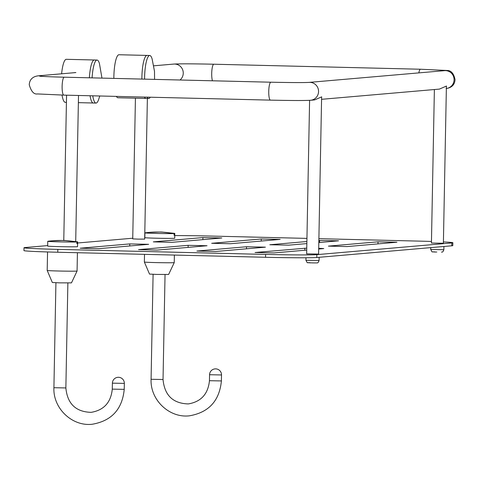<?xml version="1.0" encoding="UTF-8"?>
<svg xmlns="http://www.w3.org/2000/svg" width="479" height="479" viewBox="0 0 479 479"><rect width="100%" height="100%" fill="white"/><g stroke="black" fill="none" stroke-linecap="round" stroke-linejoin="round"><path stroke-width="0.72" d="M215.586 251.499L265.414 247.158L246.517 246.745L196.905 251.05L215.586 251.499M347.089 246.577L396.917 242.23L378.015 241.817L328.408 246.122L347.089 246.577M230.351 243.739L280.179 239.398L261.277 238.985L211.67 243.29L230.351 243.739M98.848 248.667L148.676 244.32L129.779 243.913L80.167 248.212L98.848 248.667M47.672 245.589L25.004 247.553A43.032 1 1.1 0 0 24.004 247.751A43.032 1 1.1 0 0 57.821 249.373L265.617 254.421A43.032 1 1.1 0 0 316.847 254.642L451.859 242.931A43.032 1 1.1 0 0 452.859 242.739A43.032 1 1.1 0 0 443.41 241.931M431.465 241.464A43.032 1 1.1 0 0 419.041 241.111L318.894 238.68M306.943 238.392L211.245 236.069A43.032 1 1.1 0 0 174.763 235.572M132.743 238.213L77.61 242.991M171.979 242.326L221.807 237.979L202.91 237.572L153.304 241.871L171.979 242.326M306.883 241.512L269.821 244.751L288.717 245.158L306.841 243.589M318.816 242.548L338.545 240.811L318.858 240.47M157.214 250.086L207.048 245.739L188.145 245.326L138.539 249.631L157.214 250.086M306.758 248.104L255.056 252.505L273.952 252.918L306.722 250.074M318.697 249.038L323.786 248.571L318.709 248.278M24.004 247.751L23.95 250.619A43.032 1 1.1 0 0 57.767 252.241L265.564 257.283A43.032 1 1.1 0 0 316.793 257.504L451.805 245.799A43.032 1 1.1 0 0 452.805 245.607L452.859 242.739M309.596 100.339L306.65 253.852L318.595 254.086L321.619 96.878M434.381 89.531L431.435 243.033L443.386 243.26L446.404 86.058M135.431 98.183L132.731 238.877L138.06 239.117L144.676 239.105L147.376 98.476M444.584 70.653L309.027 82.406A8.963 8.754 85 0 1 318.553 91.549A8.963 8.754 85 0 1 310.572 100.273L314.619 99.919L321.714 96.86L321.601 97.554M321.571 99.315L439.405 89.1L446.5 86.034L446.392 86.735M147.125 55.432A21.513 4.592 91.4 0 0 147.017 55.42A21.513 4.592 91.4 0 0 147.017 55.42L118.996 54.744A21.513 4.592 91.4 0 0 113.87 76.652A21.513 4.592 91.4 0 0 113.852 78.394M116.397 96.393A21.513 4.592 91.4 0 0 117.954 97.758L145.957 98.44M141.892 77.329A21.513 4.592 91.4 0 0 141.874 79.077A21.513 4.592 91.4 0 1 146.903 55.426A21.513 4.592 91.4 0 1 147.017 55.42A21.513 4.592 91.4 0 0 141.892 77.329M147.125 97.141A21.513 4.592 91.4 0 0 148.682 98.506L145.969 98.44A21.513 4.592 91.4 0 1 144.413 97.075A21.513 4.592 91.4 0 0 145.969 98.44A21.513 4.592 91.4 0 0 146.083 98.434M94.447 60.001A21.513 4.592 91.4 0 0 94.339 59.989L66.324 59.312A21.513 4.592 91.4 0 0 61.617 73.802M73.79 72.748L74.844 72.592M94.339 59.989A21.513 4.592 91.4 0 0 89.375 77.802A21.513 4.592 91.4 0 1 94.231 59.995A21.513 4.592 91.4 0 1 94.339 59.989L97.045 60.055A21.513 4.592 91.4 0 0 96.938 60.061A21.513 4.592 91.4 0 0 92.088 77.867M62.03 95.07A21.513 4.592 91.4 0 0 65.276 102.326L66.425 102.356M78.37 102.644L93.297 103.009A21.513 4.592 91.4 0 1 90.046 95.752A21.513 4.592 91.4 0 0 93.297 103.009A21.513 4.592 91.4 0 0 93.405 103.003M75.149 72.569A8.963 8.754 -95 0 0 74.413 72.694M441.985 252.02L441.41 252.074M436.213 252.014L436.812 252.02M443.919 246.481L443.859 249.727L430.711 249.475C432.992 253.403 430.789 251.212 435.758 252.05L435.645 251.99M308.278 262.726L310.955 262.875C306.003 262.037 308.207 264.228 305.925 260.295L319.074 260.546C318.373 262.384 317.751 263.151 317.194 262.839L316.942 262.863M316.625 262.899L317.074 262.857M311.428 262.833L312.027 262.839M92.752 95.818A21.513 4.592 91.4 0 0 96.004 103.075A21.513 4.592 91.4 0 0 96.111 103.069A21.513 4.592 91.4 0 0 98.548 99.77L99.776 95.992M101.961 78.107L99.428 63.479A21.513 4.592 91.4 0 0 97.045 60.055M154.567 79.382L154.501 71.329L152.106 58.911A21.513 4.592 91.4 0 0 149.723 55.486A21.513 4.592 91.4 0 0 149.616 55.492A21.513 4.592 91.4 0 0 144.58 79.143M148.682 98.506A21.513 4.592 91.4 0 0 148.789 98.5A21.513 4.592 91.4 0 0 150.298 97.213M47.553 251.96L47.193 270.455A14.939 0.347 1.1 0 0 47.199 270.455A14.939 0.347 1.1 0 0 58.935 271.018A14.939 0.347 1.1 0 0 77.071 271.03L77.424 252.72M47.199 270.455L52.343 282.508L59.857 282.867L71.467 282.873L77.071 271.03M52.073 240.829L63.791 240.428L77.526 241.913L77.496 243.589A14.939 0.347 1.1 0 1 77.257 243.613A14.939 0.347 1.1 0 1 76.88 243.643L76.909 241.967C67.252 240.236 57.57 240.003 47.864 241.266A14.939 0.347 1.1 0 0 47.756 241.302L47.666 246.08A14.939 0.347 1.1 0 0 60.989 246.679A14.939 0.347 1.1 0 0 77.197 246.721A14.939 0.347 1.1 0 0 77.538 246.655L77.634 241.877A14.939 0.347 1.1 0 0 77.436 241.817L64.575 240.458M47.756 241.302A14.939 0.347 1.1 0 0 60.372 241.889A14.939 0.347 1.1 0 0 76.909 241.967M77.496 243.589L76.88 243.572M144.514 254.349L144.365 262.025A14.939 0.347 1.1 0 0 144.365 262.031A14.939 0.347 1.1 0 0 156.106 262.594A14.939 0.347 1.1 0 0 174.242 262.606A14.939 0.347 1.1 0 0 174.242 262.6L174.386 255.073M144.365 262.031L149.514 274.078L157.028 274.437L168.632 274.449L174.242 262.606M149.244 232.405L160.962 231.998L174.697 233.489L174.661 235.159A14.939 0.347 1.1 0 1 174.422 235.189A14.939 0.347 1.1 0 1 174.051 235.213L174.081 233.542C164.423 231.812 154.741 231.573 145.029 232.836A14.939 0.347 1.1 0 0 144.927 232.878L144.832 237.656A14.939 0.347 1.1 0 0 158.16 238.255A14.939 0.347 1.1 0 0 174.362 238.297A14.939 0.347 1.1 0 0 174.709 238.231L174.799 233.447A14.939 0.347 1.1 0 0 174.607 233.387L161.746 232.034M144.927 232.878A14.939 0.347 1.1 0 0 157.543 233.459A14.939 0.347 1.1 0 0 174.081 233.542M174.661 235.159L174.051 235.147M316.847 254.642L316.793 257.504M265.617 254.421L265.564 257.283M451.859 242.931L451.805 245.799M57.821 249.373L57.767 252.241M129.779 243.913L129.737 245.99M202.91 237.572L202.868 239.644M261.277 238.985L261.241 241.063M319.649 240.404L319.607 242.482M378.015 241.817L377.979 243.895M188.145 245.326L188.103 247.404M246.517 246.745L246.475 248.823M304.883 248.164L304.842 250.242M180.002 80.005A8.963 8.754 -95 0 0 173.721 64.078C179.882 63.719 193.259 63.767 213.844 64.222L420.472 69.233A8.963 1.916 -88.6 0 0 418.838 72.886M212.442 80.789A8.963 1.916 -88.6 0 1 211.712 73.347A8.963 1.916 -88.6 0 1 213.844 64.222M444.554 70.653A8.963 8.754 85 0 1 454.08 79.801A8.963 8.754 85 0 1 446.356 88.489M309.027 82.406C303.584 82.693 290.867 82.627 270.88 82.208A8.963 1.916 91.4 0 0 268.749 91.333A8.963 1.916 91.4 0 0 270.449 100.129L63.821 95.117L37.506 93.938C33.937 94.567 31.189 91.501 29.243 84.741C29.632 78.197 34.452 76.275 38.194 75.832L75.898 72.563M270.88 82.208L64.258 77.191A8.963 1.916 91.4 0 0 62.12 86.322A8.963 1.916 91.4 0 0 63.821 95.117M41.966 76.359A8.963 8.754 -95 0 0 38.194 75.832M433.064 251.9L435.746 252.05M312.152 262.899L316.368 262.917M112.278 389.128L124.229 389.355C122.277 409.288 111.589 420.921 92.172 424.256C72.054 426.609 52.906 408.234 53.911 387.709L65.862 387.942C67.377 403.761 75.802 411.898 91.136 412.347C103.895 410.198 110.942 402.456 112.278 389.128L112.397 383.152L124.342 383.386A5.976 5.976 0 0 0 117.852 377.314A5.976 5.976 0 0 0 112.397 383.152M209.449 380.703L221.4 380.931C219.442 400.863 208.76 412.497 189.337 415.832C169.219 418.185 150.077 399.809 151.083 379.284L163.034 379.512C164.542 395.337 172.967 403.474 188.307 403.923C201.06 401.767 208.108 394.025 209.449 380.703L209.562 374.728L221.514 374.955A5.976 5.976 0 0 0 215.023 368.89A5.976 5.976 0 0 0 209.562 374.728M78.508 95.471L75.706 241.548M66.563 95.183L63.773 240.422M420.472 69.233L447.218 70.479C451.176 70.503 453.787 73.544 455.05 79.61C454.661 86.154 449.841 88.076 446.099 88.519M310.572 100.273C304.41 100.632 291.034 100.584 270.449 100.129M64.258 77.191C47.708 76.838 37.817 76.107 40.038 76.191M173.721 64.078L153.789 65.809M443.859 249.727C443.165 251.565 442.536 252.325 441.979 252.02M430.711 249.475L430.747 247.625M319.074 260.546L319.134 257.307M312.14 262.899L316.529 262.917M305.925 260.295L305.973 257.774M93.297 103.009L96.004 103.075M147.017 55.42L149.723 55.486M53.911 387.709L55.923 282.748M124.229 389.355L124.342 383.386M65.862 387.942L67.874 282.975M151.083 379.284L153.094 274.317M221.4 380.931L221.514 374.955M163.034 379.512L165.045 274.551"/></g></svg>
